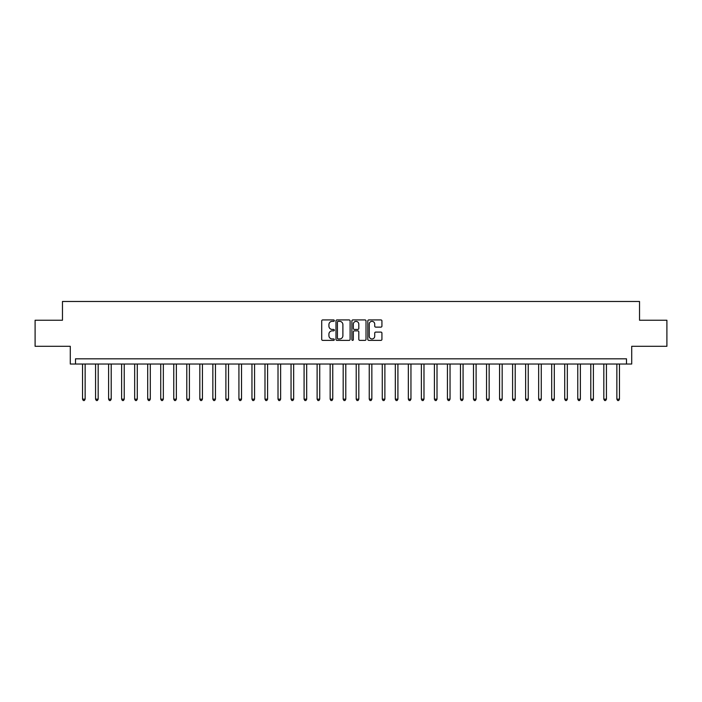 <?xml version="1.0" encoding="UTF-8"?>
<svg xmlns="http://www.w3.org/2000/svg" width="702" height="702" viewBox="0 0 702 702"><rect width="100%" height="100%" fill="white"/><g stroke="black" fill="none" stroke-linecap="round" stroke-linejoin="round"><path stroke-width="1.05" d="M334.319 320.63A0.72 0.72 0 0 0 333.599 319.919L322.727 319.919A1.027 1.027 0 0 0 321.709 320.937L321.709 339.356A1.027 1.027 0 0 0 322.727 340.382L333.599 340.382A0.72 0.72 0 0 0 334.319 339.663A0.72 0.72 0 0 0 333.599 338.952L332.195 338.952A3.273 3.273 0 0 1 328.922 335.679L328.922 334.143A3.273 3.273 0 0 1 332.195 330.861L333.599 330.861A0.72 0.72 0 0 0 334.319 330.151A0.72 0.72 0 0 0 333.599 329.431L332.195 329.431A3.273 3.273 0 0 1 328.922 326.158L328.922 324.622A3.273 3.273 0 0 1 332.195 321.349L333.599 321.349A0.72 0.72 0 0 0 334.319 320.63M380.905 327.132A1.027 1.027 0 0 0 381.932 326.105L381.932 320.937A1.027 1.027 0 0 0 380.905 319.919L368.831 319.919A1.027 1.027 0 0 0 367.813 320.937L367.813 339.356A1.027 1.027 0 0 0 368.831 340.382L380.905 340.382A1.027 1.027 0 0 0 381.932 339.356L381.932 333.117A1.027 1.027 0 0 0 380.905 332.09L375.737 332.09A1.027 1.027 0 0 0 374.719 333.117L374.719 336.214A2.738 2.738 0 0 1 371.981 338.952A2.738 2.738 0 0 1 369.243 336.214L369.243 324.087A2.738 2.738 0 0 1 371.981 321.349A2.738 2.738 0 0 1 374.719 324.087L374.719 326.105A1.027 1.027 0 0 0 375.737 327.132L380.905 327.132M626.5 364.031L631.712 364.031L631.712 346.305L666.9 346.305L666.9 320.244L639.531 320.244L639.531 301.474L62.469 301.474L62.469 320.244L35.1 320.244L35.1 346.305L70.288 346.305L70.288 364.031L626.5 364.031L626.5 358.819L75.5 358.819L75.5 364.031M350.105 320.937A1.027 1.027 0 0 0 349.078 319.919L337.004 319.919A1.027 1.027 0 0 0 335.986 320.937L335.986 339.356A1.027 1.027 0 0 0 337.004 340.382L349.078 340.382A1.027 1.027 0 0 0 350.105 339.356L350.105 320.937M352.922 319.919L364.996 319.919A1.027 1.027 0 0 1 366.014 320.937L366.014 339.356A1.027 1.027 0 0 1 364.996 340.382L359.828 340.382A1.027 1.027 0 0 1 358.801 339.356L358.801 331.888A1.027 1.027 0 0 0 357.783 330.861L354.352 330.861A1.027 1.027 0 0 0 353.325 331.888L353.325 339.663A0.72 0.72 0 0 1 352.615 340.382A0.72 0.72 0 0 1 351.895 339.663L351.895 320.937A1.027 1.027 0 0 1 352.922 319.919M338.127 321.349A0.72 0.72 0 0 0 337.416 322.06L337.416 338.232A0.72 0.72 0 0 0 338.127 338.952L339.619 338.952A3.273 3.273 0 0 0 342.892 335.679L342.892 324.622A3.273 3.273 0 0 0 339.619 321.349L338.127 321.349M358.801 324.14A2.738 2.738 0 0 0 356.063 321.402A2.738 2.738 0 0 0 353.325 324.14L353.325 328.413A1.027 1.027 0 0 0 354.352 329.431L357.783 329.431A1.027 1.027 0 0 0 358.801 328.413L358.801 324.14M82.538 364.031L82.538 399.166L85.144 399.166L85.144 364.031M85.144 399.166L84.363 400.526L83.319 400.526L82.538 399.166M95.569 364.031L95.569 399.166L98.175 399.166L98.175 364.031M98.175 399.166L97.394 400.526L96.349 400.526L95.569 399.166M108.599 364.031L108.599 399.166L111.206 399.166L111.206 364.031M111.206 399.166L110.425 400.526L109.38 400.526L108.599 399.166M121.63 364.031L121.63 399.166L124.236 399.166L124.236 364.031M124.236 399.166L123.455 400.526L122.411 400.526L121.63 399.166M134.67 364.031L134.67 399.166L137.276 399.166L137.276 364.031M137.276 399.166L136.486 400.526L135.451 400.526L134.67 399.166M147.701 364.031L147.701 399.166L150.307 399.166L150.307 364.031M150.307 399.166L149.526 400.526L148.482 400.526L147.701 399.166M160.732 364.031L160.732 399.166L163.338 399.166L163.338 364.031M163.338 399.166L162.557 400.526L161.513 400.526L160.732 399.166M173.763 364.031L173.763 399.166L176.369 399.166L176.369 364.031M176.369 399.166L175.588 400.526L174.544 400.526L173.763 399.166M186.793 364.031L186.793 399.166L189.4 399.166L189.4 364.031M189.4 399.166L188.619 400.526L187.574 400.526L186.793 399.166M199.824 364.031L199.824 399.166L202.43 399.166L202.43 364.031M202.43 399.166L201.649 400.526L200.605 400.526L199.824 399.166M212.855 364.031L212.855 399.166L215.461 399.166L215.461 364.031M215.461 399.166L214.68 400.526L213.645 400.526L212.855 399.166M225.895 364.031L225.895 399.166L228.501 399.166L228.501 364.031M228.501 399.166L227.711 400.526L226.676 400.526L225.895 399.166M238.926 364.031L238.926 399.166L241.532 399.166L241.532 364.031M241.532 399.166L240.751 400.526L239.707 400.526L238.926 399.166M251.957 364.031L251.957 399.166L254.563 399.166L254.563 364.031M254.563 399.166L253.782 400.526L252.738 400.526L251.957 399.166M264.987 364.031L264.987 399.166L267.594 399.166L267.594 364.031M267.594 399.166L266.813 400.526L265.768 400.526L264.987 399.166M278.018 364.031L278.018 399.166L280.625 399.166L280.625 364.031M280.625 399.166L279.844 400.526L278.799 400.526L278.018 399.166M291.049 364.031L291.049 399.166L293.655 399.166L293.655 364.031M293.655 399.166L292.874 400.526L291.83 400.526L291.049 399.166M304.08 364.031L304.08 399.166L306.686 399.166L306.686 364.031M306.686 399.166L305.905 400.526L304.87 400.526L304.08 399.166M317.12 364.031L317.12 399.166L319.726 399.166L319.726 364.031M319.726 399.166L318.945 400.526L317.901 400.526L317.12 399.166M330.151 364.031L330.151 399.166L332.757 399.166L332.757 364.031M332.757 399.166L331.976 400.526L330.932 400.526L330.151 399.166M343.181 364.031L343.181 399.166L345.788 399.166L345.788 364.031M345.788 399.166L345.007 400.526L343.962 400.526L343.181 399.166M356.212 364.031L356.212 399.166L358.819 399.166L358.819 364.031M358.819 399.166L358.038 400.526L356.993 400.526L356.212 399.166M369.243 364.031L369.243 399.166L371.849 399.166L371.849 364.031M371.849 399.166L371.068 400.526L370.024 400.526L369.243 399.166M382.274 364.031L382.274 399.166L384.88 399.166L384.88 364.031M384.88 399.166L384.099 400.526L383.055 400.526L382.274 399.166M395.314 364.031L395.314 399.166L397.92 399.166L397.92 364.031M397.92 399.166L397.13 400.526L396.095 400.526L395.314 399.166M408.345 364.031L408.345 399.166L410.951 399.166L410.951 364.031M410.951 399.166L410.17 400.526L409.126 400.526L408.345 399.166M421.375 364.031L421.375 399.166L423.982 399.166L423.982 364.031M423.982 399.166L423.201 400.526L422.156 400.526L421.375 399.166M434.406 364.031L434.406 399.166L437.013 399.166L437.013 364.031M437.013 399.166L436.232 400.526L435.187 400.526L434.406 399.166M447.437 364.031L447.437 399.166L450.043 399.166L450.043 364.031M450.043 399.166L449.262 400.526L448.218 400.526L447.437 399.166M460.468 364.031L460.468 399.166L463.074 399.166L463.074 364.031M463.074 399.166L462.293 400.526L461.249 400.526L460.468 399.166M473.499 364.031L473.499 399.166L476.105 399.166L476.105 364.031M476.105 399.166L475.324 400.526L474.289 400.526L473.499 399.166M486.539 364.031L486.539 399.166L489.145 399.166L489.145 364.031M489.145 399.166L488.355 400.526L487.32 400.526L486.539 399.166M499.57 364.031L499.57 399.166L502.176 399.166L502.176 364.031M502.176 399.166L501.395 400.526L500.351 400.526L499.57 399.166M512.6 364.031L512.6 399.166L515.207 399.166L515.207 364.031M515.207 399.166L514.426 400.526L513.381 400.526L512.6 399.166M525.631 364.031L525.631 399.166L528.237 399.166L528.237 364.031M528.237 399.166L527.456 400.526L526.412 400.526L525.631 399.166M538.662 364.031L538.662 399.166L541.268 399.166L541.268 364.031M541.268 399.166L540.487 400.526L539.443 400.526L538.662 399.166M551.693 364.031L551.693 399.166L554.299 399.166L554.299 364.031M554.299 399.166L553.518 400.526L552.474 400.526L551.693 399.166M564.724 364.031L564.724 399.166L567.33 399.166L567.33 364.031M567.33 399.166L566.549 400.526L565.514 400.526L564.724 399.166M577.764 364.031L577.764 399.166L580.37 399.166L580.37 364.031M580.37 399.166L579.589 400.526L578.545 400.526L577.764 399.166M590.794 364.031L590.794 399.166L593.401 399.166L593.401 364.031M593.401 399.166L592.62 400.526L591.575 400.526L590.794 399.166M603.825 364.031L603.825 399.166L606.431 399.166L606.431 364.031M606.431 399.166L605.65 400.526L604.606 400.526L603.825 399.166M616.856 364.031L616.856 399.166L619.462 399.166L619.462 364.031M619.462 399.166L618.681 400.526L617.637 400.526L616.856 399.166"/></g></svg>
